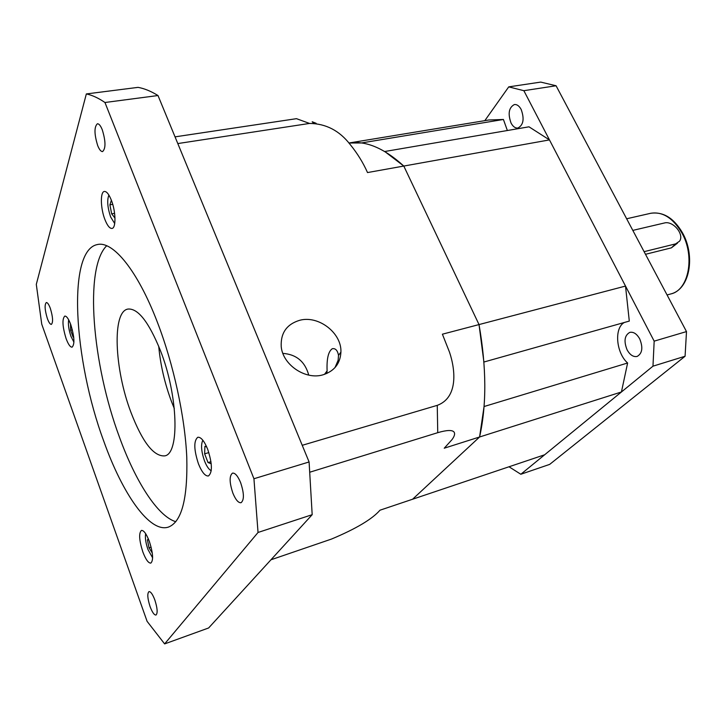 <?xml version="1.0" encoding="UTF-8"?>
<svg xmlns="http://www.w3.org/2000/svg" width="726" height="726" viewBox="0 0 726 726"><rect width="100%" height="100%" fill="white"/><g stroke="black" fill="none" stroke-linecap="round" stroke-linejoin="round"><path stroke-width="1.09" d="M627.618 363L484.06 406.533L479.587 436.988L412.595 499.225L479.587 436.988L621.429 391.976L627.618 363C616.075 352.872 613.969 327.989 624.333 322.48M625.513 286.071L479.024 324.576L483.897 362.029L629.297 321.083L625.513 286.071L549.464 139.909L403.792 166.054L479.024 324.576L403.792 166.054L384.726 151.507L528.991 126.814L549.464 139.909M348.879 143.013L361.376 142.968L503.417 119.472L488.834 119.99L348.879 143.013C365.795 140.427 384.099 148.104 403.792 166.054L367.519 172.561C363.118 162.669 357.337 153.313 350.168 144.51C339.45 130.635 325.901 123.611 309.53 123.438L296.48 118.674L175.039 136.86M270.961 559.782L331.492 539.064C356.076 528.746 372.238 519.117 379.979 510.206L544.654 454.775L621.429 391.976M507.365 130.517L503.417 119.472M645.496 254.3L671.405 247.847L677.485 243.128M511.068 123.084C507.719 113.71 508.817 107.521 514.371 104.544C516.957 104.281 519.217 105.914 521.159 109.435C524.526 118.846 523.446 125.044 517.928 128.03C515.297 128.311 513.01 126.66 511.068 123.084M627.101 349.85C623.661 341.175 624.551 335.358 629.787 332.381C633.526 331.664 636.838 333.851 639.724 338.924C643.191 347.609 642.328 353.444 637.138 356.439C633.335 357.174 629.996 354.978 627.101 349.85M484.814 120.652L508.735 86.875L523.854 90.686L654.171 341.147L652.973 366.176L520.832 474.26L509.026 466.773M652.973 366.176L685.081 356.248L686.497 331.582L556.08 85.759L523.854 90.686M654.171 341.147L686.497 331.582M508.735 86.875L540.707 82.092L556.08 85.759M520.832 474.26L549.682 464.386L685.081 356.248M644.098 251.668L675.625 243.882L679.509 241.223C684.691 234.462 672.957 220.423 664.335 223L632.809 230.396M240.605 482.581C237.819 475.957 235.115 472.808 232.511 473.116C229.225 475.829 229.352 482.509 232.883 493.154C235.66 499.833 238.382 503.018 241.05 502.719C244.308 500.014 244.163 493.299 240.605 482.581M154.856 600.012C152.669 594.285 150.709 591.49 148.975 591.617C147.124 593.451 147.496 598.433 150.073 606.573C152.251 612.317 154.221 615.14 155.99 615.031C157.832 613.207 157.451 608.197 154.856 600.012M50.321 308.341C48.851 304.421 47.517 302.488 46.319 302.542C44.431 304.63 44.776 309.957 47.353 318.523C48.823 322.48 50.158 324.431 51.374 324.386C53.261 322.308 52.916 316.963 50.321 308.341M102.266 129.745C100.615 125.689 98.99 123.701 97.402 123.765C94.108 126.878 94.198 134.129 97.674 145.527C99.326 149.629 100.959 151.643 102.575 151.58C105.869 148.503 105.76 141.225 102.266 129.745M108.891 195.085C106.903 200.176 107.484 207.464 110.633 216.947L114.708 223.572M68.671 319.803C67.954 324.114 68.716 329.631 70.957 336.365L73.934 342.173M145.663 533.71C144.928 537.539 145.699 542.803 147.959 549.491L152.632 557.867M202.853 440.246C200.721 444.602 201.274 451.508 204.532 460.983C206.665 466.346 208.897 469.577 211.239 470.702M207.672 449.24C204.242 440.909 200.939 436.925 197.79 437.261C193.624 440.827 193.842 449.684 198.452 463.832C201.873 472.245 205.204 476.292 208.444 475.966C212.591 472.426 212.337 463.515 207.672 449.24M111.323 200.131C108.936 194.223 106.622 191.337 104.39 191.455C100.097 191.709 100.497 208.48 104.952 219.633C107.339 225.623 109.68 228.554 111.967 228.436C116.196 228.254 115.879 211.402 111.323 200.131M174.313 408.538L171.608 401.85C164.757 383.582 160.455 365.06 158.722 346.284M130.979 412.468C114.436 369.28 111.868 311.59 127.903 309.067C137.895 308.123 148.676 321.827 160.264 350.186C178.169 395.144 179.848 454.077 164.675 455.883C153.676 456.59 142.441 442.116 130.979 412.468M175.81 521.713C157.56 516.222 135.481 481.402 119.418 437.061C92.311 364.398 83.953 267.976 106.695 245.76M103.809 441.281C73.535 359.905 66.883 249.907 97.52 244.526C112.993 240.814 137.495 270.381 157.224 321.827C173.514 363.971 184.994 416.851 186.782 457.298C187.798 498.844 181.636 522.121 168.305 527.13C149.683 533.147 122.603 494.116 103.809 441.281M299.711 320.284C286.716 324.223 280.554 333.007 281.225 346.638C282.741 364.833 305.492 380.161 322.943 374.834C334.278 371.195 340.267 363.617 340.921 352.11C341.828 333.062 318.578 315.093 299.711 320.284M326.782 373.491L327.108 370.841C326.609 358.717 328.352 351.348 332.317 348.716C335.494 348.171 337.554 350.386 338.516 355.377L338.116 360.305L334.995 367.601M70.731 324.495C68.562 318.787 66.583 315.982 64.786 316.082C61.991 319.041 62.436 326.564 66.111 338.643C68.271 344.405 70.268 347.246 72.101 347.164C74.896 344.233 74.433 336.683 70.731 324.495M149.384 541.514C146.461 533.928 143.812 530.234 141.434 530.425C138.684 533.111 139.147 540.262 142.822 551.887C145.735 559.519 148.403 563.258 150.836 563.095C153.576 560.418 153.095 553.23 149.384 541.514M253.937 478.743L104.952 102.502C98.364 98.001 92.157 95.142 86.34 93.935L36.3 284.374L41.736 324.15L147.097 621.347L164.63 643.908L258.039 532.467L253.937 478.743L309.095 461.963L157.996 95.533L104.952 102.502M309.095 461.963L312.18 514.689L208.625 627.972L164.63 643.908M86.34 93.935L138.058 87.365C144.338 88.481 150.99 91.204 157.996 95.533M312.18 514.689L258.039 532.467M479.024 324.576C486.529 367.519 486.719 404.99 479.587 436.988L444.239 448.205L451.917 439.729C456.718 433.431 456.718 427.079 437.742 432.678L437.252 405.353C457.725 397.848 455.883 371.095 449.503 352.155L442.397 334.196L479.024 324.576M177.806 143.566L309.53 123.438M310.038 472.136L437.742 432.678M302.225 445.31L437.252 405.353M316.164 123.311L312.207 121.759L313.505 123.157M282.886 353.38C296.408 354.397 305.029 361.639 308.741 375.106M206.719 446.935L204.904 446.318L204.641 453.804L208.017 462.571L211.221 463.751M210.967 461.709L208.017 462.571M208.852 452.597L204.641 453.804M148.276 538.701L147.451 540.008L149.021 547.831L152.288 553.04M70.504 323.905L70.64 330.266L73.081 337.018L73.698 337.136M111.377 200.285L109.898 204.832L111.668 213.834L114.989 218.081M151.117 547.159L149.021 547.831M148.658 539.627L147.451 540.008M114.59 213.317L111.668 213.834M112.73 204.342L109.898 204.832M73.671 336.891L73.081 337.018M72.364 329.885L70.64 330.266M626.647 218.771L650.687 213.29C662.52 211.375 672.902 217.9 681.823 232.855C695.29 256.251 688.729 290.219 670.878 293.921C689.791 289.384 695.617 256.078 682.585 233.019M671.405 247.847L675.625 243.882M667.067 294.965L670.878 293.921M650.687 213.29C663.237 211.511 673.837 218.027 682.485 232.837M324.504 374.362L327.108 370.841M338.516 355.377L340.921 352.11"/></g></svg>

